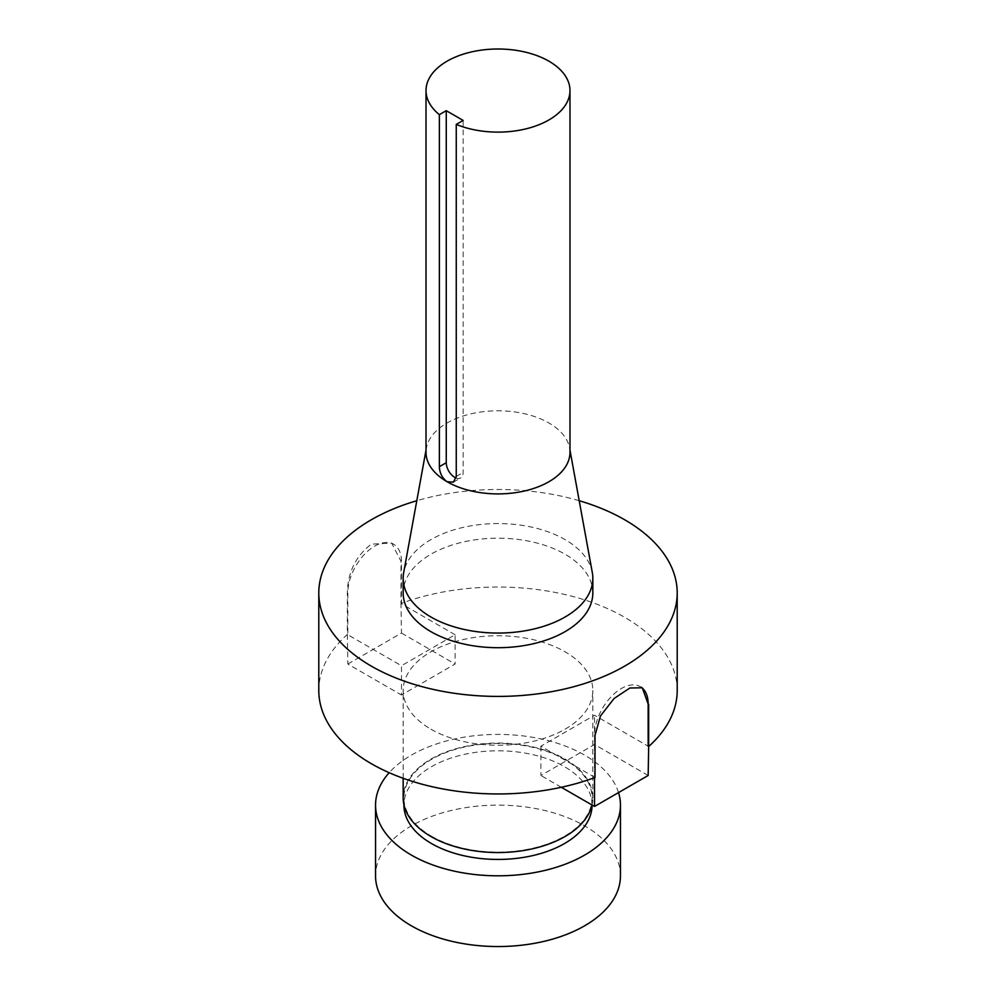 <?xml version="1.0" encoding="UTF-8"?>
<svg xmlns="http://www.w3.org/2000/svg" width="996" height="996" viewBox="0 0 996 996"><rect width="100%" height="100%" fill="white"/><g stroke="black" fill="none" stroke-linecap="round" stroke-linejoin="round"><path stroke-width="0.75" stroke-dasharray="4.98 3.74" d="M455.122 634.763L401.475 603.8L401.475 561.607A37.935 21.9 120 0 0 393.619 544.239A37.935 21.9 120 0 0 374.658 546.119A37.935 21.9 120 0 0 347.841 592.583L347.841 634.763L401.475 665.739L401.475 695.009L455.122 664.033L455.122 634.763L401.475 665.739M677.205 690.489A179.205 103.472 0 0 0 624.716 617.333A179.205 103.472 0 0 0 400.977 603.501L400.977 561.308L391.677 543.119L371.284 544.165C355.933 555.942 347.953 571.978 347.33 592.284L347.33 634.477A179.205 103.472 0 0 0 318.795 690.489M620.458 875.833A122.458 70.704 0 0 0 584.59 825.846A122.458 70.704 0 0 0 451.138 810.52A122.458 70.704 0 0 0 375.542 875.833M618.528 792.592A122.458 70.704 0 0 0 584.59 755.117A122.458 70.704 0 0 0 389.175 772.697M592.085 805.117A94.085 54.319 0 0 0 564.533 766.708A94.085 54.319 0 0 0 461.995 754.931A94.085 54.319 0 0 0 403.915 805.117M431.467 836.204A94.085 54.319 0 0 0 534.005 847.982A94.085 54.319 0 0 0 592.085 797.796A94.085 54.319 0 0 0 564.533 759.388A94.085 54.319 0 0 0 461.995 747.61A94.085 54.319 0 0 0 403.915 797.796A94.085 54.319 0 0 0 431.467 836.204M592.01 805.005A94.832 54.755 0 0 0 592.832 797.796A94.832 54.755 0 0 0 565.056 759.089A94.832 54.755 0 0 0 461.708 747.212A94.832 54.755 0 0 0 403.168 797.796M430.944 729.209A94.832 54.755 0 0 0 534.292 741.074A94.832 54.755 0 0 0 592.832 690.489A94.832 54.755 0 0 0 565.056 651.782A94.832 54.755 0 0 0 461.708 639.905A94.832 54.755 0 0 0 403.168 690.489A94.832 54.755 0 0 0 430.944 729.209M592.832 592.944A94.832 54.755 0 0 0 565.056 554.224A94.832 54.755 0 0 0 461.708 542.359A94.832 54.755 0 0 0 403.168 592.944M592.309 572.576A94.832 54.755 0 0 0 565.056 539.595A94.832 54.755 0 0 0 466.352 526.697A94.832 54.755 0 0 0 403.691 572.576M569.986 452.346A71.986 41.558 0 0 0 569.588 448.001A71.986 41.558 0 0 0 548.896 422.964A71.986 41.558 0 0 0 473.984 413.178A71.986 41.558 0 0 0 426.413 448.001A71.986 41.558 0 0 0 426.014 452.346M579.199 500.714A179.205 103.472 0 0 0 416.801 500.714M347.33 634.477L347.841 664.033L401.475 695.009M347.841 664.033L401.475 633.058L400.977 603.501M595.023 777.478L540.878 746.216L594.525 715.253L648.159 746.216M641.337 687.327A37.935 21.9 120 0 0 640.303 686.667A37.935 21.9 120 0 0 611.071 696.827A37.935 21.9 120 0 0 594.525 734.998L594.525 777.677M540.878 746.216L540.878 775.486L594.525 744.51L594.525 715.253M561.321 787.288L540.878 775.486M648.159 775.486L594.525 744.51M401.475 633.058L455.122 664.033M456.118 478.018A11.952 6.897 -120 0 0 460.675 477.943A11.952 6.897 -120 0 0 463.152 472.465L463.152 120.429M456.255 476.449L463.152 472.465M592.085 805.054L592.085 797.796M592.832 797.796L592.832 690.489M569.588 448.001L569.986 450.167M426.413 448.001L426.014 450.167M403.168 778.287L403.168 690.489M403.915 804.656L403.915 797.796M642.258 687.788L640.303 686.667M391.677 543.119L393.619 544.239M453.429 482.126L460.675 477.943"/><path stroke-width="1.49" d="M389.175 772.697A122.458 70.704 0 0 0 375.542 805.117L375.542 875.833A122.458 70.704 0 0 0 411.41 925.832A122.458 70.704 0 0 0 544.862 941.158A122.458 70.704 0 0 0 620.458 875.833L620.458 805.117A122.458 70.704 0 0 0 618.528 792.592M375.542 805.117A122.458 70.704 0 0 0 411.41 855.103A122.458 70.704 0 0 0 544.862 870.429A122.458 70.704 0 0 0 620.458 805.117M403.915 804.656L403.915 805.117A94.085 54.319 0 0 0 431.467 843.525A94.085 54.319 0 0 0 534.005 855.303A94.085 54.319 0 0 0 592.085 805.117L592.085 805.054M403.168 778.287L403.168 797.796A94.832 54.755 0 0 0 430.944 836.516A94.832 54.755 0 0 0 528.428 849.65A94.832 54.755 0 0 0 592.01 805.005M426.014 450.167L403.691 572.576A94.832 54.755 0 0 0 403.168 578.315L403.168 592.944A94.832 54.755 0 0 0 430.944 631.663A94.832 54.755 0 0 0 534.292 643.528A94.832 54.755 0 0 0 592.832 592.944L592.832 578.315A94.832 54.755 0 0 0 592.309 572.576L569.986 450.167M403.168 578.315A94.832 54.755 0 0 0 430.944 617.022A94.832 54.755 0 0 0 534.292 628.899A94.832 54.755 0 0 0 592.832 578.315M426.014 90.561L426.014 452.346A71.986 41.558 0 0 0 447.104 481.74A71.986 41.558 0 0 0 525.552 490.742A71.986 41.558 0 0 0 569.986 452.346L569.986 90.561A71.986 41.558 0 0 0 548.896 61.179A71.986 41.558 0 0 0 470.448 52.166A71.986 41.558 0 0 0 426.014 90.561A71.986 41.558 0 0 0 439.361 114.665L446.258 110.681L446.258 462.717A11.952 6.897 -120 0 0 456.118 478.018M594.525 777.677L594.525 806.449L648.159 775.486L648.67 746.514A179.205 103.472 0 0 0 677.205 690.489L677.205 592.944A179.205 103.472 0 0 0 624.716 519.788A179.205 103.472 0 0 0 579.199 500.714M416.801 500.714A179.205 103.472 0 0 0 318.795 592.944A179.205 103.472 0 0 0 371.284 666.1A179.205 103.472 0 0 0 566.575 688.535A179.205 103.472 0 0 0 677.205 592.944M318.795 592.944L318.795 690.489A179.205 103.472 0 0 0 371.284 763.658A179.205 103.472 0 0 0 595.023 777.478L595.023 735.297L600.464 715.95L614.046 698.532L629.858 687.999L642.258 687.788L648.159 704.023A37.935 21.9 120 0 0 641.337 687.327M648.67 746.514L648.67 704.321M439.361 114.665L439.361 466.701C439.622 473.038 442.199 478.055 447.104 481.74L453.429 482.126L456.255 476.449L456.255 124.413A71.986 41.558 0 0 0 530.993 127.5A71.986 41.558 0 0 0 569.986 90.561M456.255 124.413L463.152 120.429L446.258 110.681M648.159 746.216L648.159 704.023M594.525 806.449L561.321 787.288M439.361 466.701L446.258 462.717"/></g></svg>
